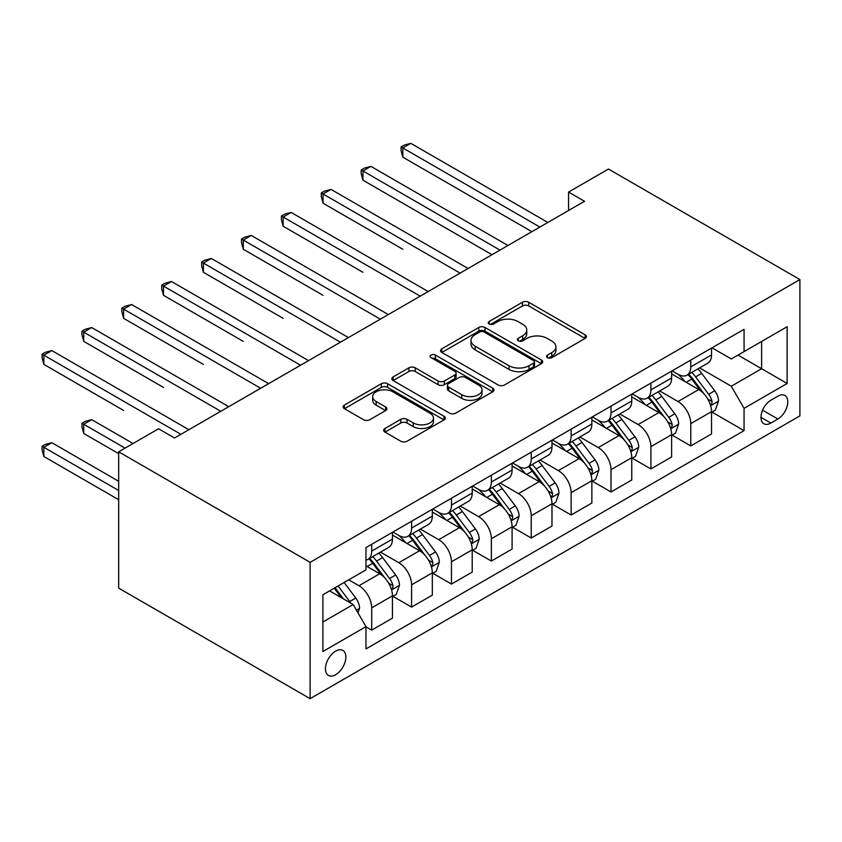 <?xml version="1.0" encoding="UTF-8"?>
<svg xmlns="http://www.w3.org/2000/svg" width="842" height="842" viewBox="0 0 842 842"><rect width="100%" height="100%" fill="white"/><g stroke="black" fill="none" stroke-linecap="round" stroke-linejoin="round"><path stroke-width="1.26" d="M547.447 357.639A3.105 1.789 0 0 0 551.826 357.639L585.106 338.421A4.431 2.558 0 0 0 586.4 336.621A4.431 2.558 0 0 0 585.106 334.811L528.734 302.257A4.431 2.558 0 0 0 522.461 302.257L489.191 321.476A3.105 1.789 0 0 0 488.276 322.739A3.105 1.789 0 0 0 489.191 324.002A3.105 1.789 0 0 0 493.57 324.002L497.885 321.518A14.177 8.178 0 0 1 517.925 321.518L522.619 324.233A14.177 8.178 0 0 1 526.776 330.011A14.177 8.178 0 0 1 522.619 335.8L518.314 338.284A3.105 1.789 0 0 0 517.409 339.558A3.105 1.789 0 0 0 518.314 340.821A3.105 1.789 0 0 0 522.703 340.821L527.008 338.337A14.177 8.178 0 0 1 547.047 338.337L551.752 341.042A14.177 8.178 0 0 1 555.899 346.83A14.177 8.178 0 0 1 551.752 352.619L547.447 355.103A3.105 1.789 0 0 0 546.532 356.366A3.105 1.789 0 0 0 547.447 357.639L547.447 355.103M335.653 674.716A14.44 8.336 120 0 0 345.083 661.991A14.44 8.336 120 0 0 342.862 650.413A14.44 8.336 120 0 0 335.653 651.129A14.44 8.336 120 0 0 326.212 663.854A14.44 8.336 120 0 0 328.433 675.431A14.44 8.336 120 0 0 335.653 674.716M384.973 428.473A4.431 2.558 0 0 0 383.678 430.283A4.431 2.558 0 0 0 384.973 432.093L400.792 441.219A4.431 2.558 0 0 0 407.054 441.219L444.008 419.884A4.431 2.558 0 0 0 445.313 418.074A4.431 2.558 0 0 0 444.008 416.264L387.636 383.72A4.431 2.558 0 0 0 381.373 383.72L344.42 405.055A4.431 2.558 0 0 0 343.115 406.865A4.431 2.558 0 0 0 344.42 408.675L363.523 419.705A4.431 2.558 0 0 0 369.785 419.705L385.604 410.57A4.431 2.558 0 0 0 386.899 408.759A4.431 2.558 0 0 0 385.604 406.96L376.132 401.487A11.851 6.841 0 0 1 372.659 396.645A11.851 6.841 0 0 1 379.974 390.33A11.851 6.841 0 0 1 392.888 391.814L429.999 413.243A11.851 6.841 0 0 1 433.462 418.074A11.851 6.841 0 0 1 426.157 424.4A11.851 6.841 0 0 1 413.243 422.916L407.054 419.337A4.431 2.558 0 0 0 400.792 419.337L384.973 428.473L384.973 432.093M799.9 279.565L608.461 169.042L568.571 192.06L584.527 201.28L174.515 437.998L158.559 428.778L118.68 451.807L310.119 562.34L799.9 279.565L799.9 415.885L310.119 698.66L310.119 562.34M498.19 384.983A4.431 2.558 0 0 0 504.453 384.983L541.417 363.649A4.431 2.558 0 0 0 542.711 361.839A4.431 2.558 0 0 0 541.417 360.029L485.034 327.485A4.431 2.558 0 0 0 478.772 327.485L441.818 348.82A4.431 2.558 0 0 0 440.524 350.63A4.431 2.558 0 0 0 441.818 352.44L498.19 384.983M432.251 358.303A3.105 1.789 0 0 1 435.398 358.745L435.398 355.061L492.717 388.151A4.431 2.558 0 0 1 494.012 389.962A4.431 2.558 0 0 1 492.717 391.762L455.754 413.106A4.431 2.558 0 0 1 449.491 413.106L393.119 380.552L393.119 376.942A4.431 2.558 0 0 0 391.825 378.742A4.431 2.558 0 0 0 393.119 380.552M393.119 376.942L408.938 367.807A4.431 2.558 0 0 1 415.201 367.807L438.061 381.005A4.431 2.558 0 0 0 444.323 381.005L454.817 374.953A4.431 2.558 0 0 0 456.111 373.143A4.431 2.558 0 0 0 454.817 371.333L431.009 357.587A3.105 1.789 0 0 1 430.104 356.324A3.105 1.789 0 0 1 432.02 354.671A3.105 1.789 0 0 1 435.398 355.061M777.882 396.182L770.862 400.234A13.988 8.073 120 0 0 761.726 412.559A13.988 8.073 120 0 0 763.873 423.768A13.988 8.073 120 0 0 770.862 423.073L777.882 419.021A13.988 8.073 120 0 0 787.017 406.697A13.988 8.073 120 0 0 784.881 395.487A13.988 8.073 120 0 0 777.882 396.182M711.995 347.82L731.298 358.966L744.065 351.598L744.065 329.306L365.965 547.605L365.965 569.887L322.886 594.757L322.886 651.497L365.965 626.627L365.965 648.919L744.065 430.63L744.065 408.338L731.298 386.225L699.576 367.912M744.065 351.598L787.133 326.728L787.133 383.468L744.065 408.338M118.68 451.807L118.68 588.126L310.119 698.66M568.571 192.06L568.571 210.489M738.002 355.092L761.61 368.733L761.61 341.463L787.133 326.728M731.298 386.225L761.61 368.733L787.133 383.468M322.886 622.028L353.198 604.524L329.58 590.895M365.965 626.816L371.701 630.132L371.701 607.84A18.05 10.42 -120 0 0 358.945 585.737L348.725 579.843M371.701 630.132L392.446 618.154L392.446 595.862A18.05 10.42 -120 0 0 379.679 573.76L365.965 565.835M392.919 596.325L411.591 607.103L411.591 584.811A18.05 10.42 -120 0 0 398.824 562.709L380.5 552.131M411.591 607.103L432.325 595.126L432.325 572.844A18.05 10.42 -120 0 0 419.569 550.731L392.446 535.08M432.809 573.297L451.47 584.074L451.47 561.782A18.05 10.42 -120 0 0 438.714 539.68L420.379 529.102M451.47 584.074L472.215 572.107L472.215 549.815A18.05 10.42 -120 0 0 459.448 527.702L432.325 512.052M472.688 550.279L491.36 561.046L491.36 538.764A18.05 10.42 -120 0 0 478.593 516.651L460.269 506.074M491.36 561.046L512.094 549.079L512.094 526.787A18.05 10.42 -120 0 0 499.338 504.684L472.215 489.023M512.578 527.25L531.239 538.027L531.239 515.736A18.05 10.42 -120 0 0 518.472 493.623L500.148 483.045M531.239 538.027L551.984 526.05L551.984 503.758A18.05 10.42 -120 0 0 539.217 481.656L512.094 465.994M552.457 504.221L571.129 514.999L571.129 492.707A18.05 10.42 -120 0 0 558.362 470.604L540.038 460.016M571.129 514.999L591.863 503.021L591.863 480.729A18.05 10.42 -120 0 0 579.096 458.627L551.984 442.966M592.347 481.192L611.008 491.97L611.008 469.678A18.05 10.42 -120 0 0 598.241 447.576L579.917 436.998M611.008 491.97L631.753 479.993L631.753 457.701A18.05 10.42 -120 0 0 618.986 435.598L591.863 419.937M632.226 458.164L650.898 468.941L650.898 446.649A18.05 10.42 -120 0 0 638.131 424.547L619.807 413.969M650.898 468.941L671.632 456.964L671.632 434.683A18.05 10.42 -120 0 0 658.865 412.569L631.753 396.919M672.116 435.135L690.777 445.913L690.777 423.621A18.05 10.42 -120 0 0 678.01 401.518L659.686 390.941M690.777 445.913L711.522 433.946L711.522 411.654A18.05 10.42 -120 0 0 698.755 389.541L671.632 373.89M672.105 370.848L678.01 374.258A18.05 10.42 -120 0 0 687.04 375.153A18.05 10.42 -120 0 0 690.777 366.891L690.777 360.071M632.226 393.877L638.131 397.287A18.05 10.42 -120 0 0 647.151 398.171A18.05 10.42 -120 0 0 650.898 389.909L650.898 383.099M592.347 416.906L598.241 420.305A18.05 10.42 -120 0 0 607.271 421.2A18.05 10.42 -120 0 0 611.008 412.938L611.008 406.128M552.457 439.924L558.362 443.334A18.05 10.42 -120 0 0 567.382 444.229A18.05 10.42 -120 0 0 571.129 435.967L571.129 429.146M512.578 462.953L518.472 466.363A18.05 10.42 -120 0 0 527.502 467.257A18.05 10.42 -120 0 0 531.239 458.995L531.239 452.175M472.688 485.981L478.593 489.391A18.05 10.42 -120 0 0 487.613 490.286A18.05 10.42 -120 0 0 491.36 482.024L491.36 475.204M432.809 509.01L438.714 512.42A18.05 10.42 -120 0 0 447.733 513.315A18.05 10.42 -120 0 0 451.47 505.053L451.47 498.232M392.919 532.039L398.824 535.438A18.05 10.42 -120 0 0 407.854 536.333A18.05 10.42 -120 0 0 411.591 528.071L411.591 521.261M711.995 412.117L744.065 430.63M687.04 375.153L707.775 363.176A18.05 10.42 -120 0 0 711.522 354.914L711.522 348.093M647.151 398.171L667.895 386.204A18.05 10.42 -120 0 0 671.632 377.942L671.632 371.122M607.271 421.2L628.006 409.233A18.05 10.42 -120 0 0 631.753 400.971L631.753 394.151M567.382 444.229L588.126 432.251A18.05 10.42 -120 0 0 591.863 423.989L591.863 417.179M527.502 467.257L548.237 455.28A18.05 10.42 -120 0 0 551.984 447.018L551.984 440.208M487.613 490.286L508.358 478.309A18.05 10.42 -120 0 0 512.094 470.047L512.094 463.226M447.733 513.315L468.478 501.337A18.05 10.42 -120 0 0 472.215 493.075L472.215 486.255M407.854 536.333L428.589 524.366A18.05 10.42 -120 0 0 432.325 516.104L432.325 509.284M365.965 560.098A18.05 10.42 -120 0 0 367.965 559.362L388.709 547.395A18.05 10.42 -120 0 0 392.446 539.133L392.446 532.312M367.965 559.362A18.05 10.42 -120 0 0 371.701 551.1L371.701 544.29M353.198 604.524L365.965 626.627M548.679 358.071L551.752 356.303A14.177 8.178 0 0 0 555.899 350.514L555.899 346.83M526.776 330.011L526.776 333.695A14.177 8.178 0 0 1 522.619 339.484L519.556 341.263M585.043 338.463L528.734 305.941A4.431 2.558 0 0 0 522.461 305.941L490.423 324.444M541.353 363.681L485.034 331.169A4.431 2.558 0 0 0 478.772 331.169L441.882 352.472M533.586 363.102A3.105 1.789 0 0 0 534.491 361.839A3.105 1.789 0 0 0 533.586 360.576L484.097 332.001A3.105 1.789 0 0 0 479.719 332.001L475.172 334.632A14.177 8.178 0 0 0 471.025 340.41A14.177 8.178 0 0 0 475.172 346.199L509 365.723A14.177 8.178 0 0 0 529.039 365.723L533.586 363.102L533.586 366.786A3.105 1.789 0 0 0 534.491 365.523L534.491 361.839M471.025 340.41L471.025 344.094A14.177 8.178 0 0 0 475.172 349.883L475.172 346.199M533.586 366.786L529.039 369.417A14.177 8.178 0 0 1 509 369.417L475.172 349.883M393.172 380.584L408.938 371.49L408.938 367.807M456.111 373.143L456.111 376.827A4.431 2.558 0 0 1 454.817 378.637L444.323 384.689A4.431 2.558 0 0 1 438.061 384.689L415.201 371.49A4.431 2.558 0 0 0 408.938 371.49M435.398 358.745L492.654 391.804M461.784 394.709A11.851 6.841 0 0 0 474.699 396.182A11.851 6.841 0 0 0 482.013 389.867A11.851 6.841 0 0 0 478.54 385.026L465.468 377.479A4.431 2.558 0 0 0 459.206 377.479L448.712 383.542A4.431 2.558 0 0 0 447.407 385.352A4.431 2.558 0 0 0 448.712 387.152L461.784 394.709L461.784 398.392A11.851 6.841 0 0 0 474.699 399.876A11.851 6.841 0 0 0 482.013 393.551L482.013 389.867M447.407 385.352L447.407 389.036A4.431 2.558 0 0 0 448.712 390.835L448.712 387.152M461.784 398.392L448.712 390.835M433.462 418.074L433.462 421.758A11.851 6.841 0 0 1 426.157 428.083A11.851 6.841 0 0 1 413.243 426.599L407.054 423.021A4.431 2.558 0 0 0 400.792 423.021L385.036 432.125M372.659 396.645L372.659 400.329A11.851 6.841 0 0 0 376.132 405.17L376.132 401.487M385.541 410.601L376.132 405.17M443.955 419.916L387.636 387.404A4.431 2.558 0 0 0 381.373 387.404L344.473 408.707M711.522 412.391L715.342 410.18L718.531 400.971A11.956 6.904 -120 0 0 714.721 390.783L701.681 373.385A34.522 19.934 -120 0 0 697.913 368.87M684.946 381.573A34.522 19.934 -120 0 0 677.884 374.174M710.427 405.065L711.816 403.56L712.079 401.476A11.956 6.904 -120 0 0 708.659 394.288L695.618 376.879A34.522 19.934 -120 0 0 691.85 372.375M688.64 374.227A28.649 16.545 60 0 1 693.345 379.574L704.375 394.298M402.813 249.264L323.044 203.206L323.044 193.997L331.022 189.397L468.068 268.514M688.019 374.585A34.522 19.934 60 0 1 691.787 379.089L700.46 390.656M539.859 227.066L402.813 147.95L410.791 143.34L547.837 222.456M531.881 231.676L402.813 157.159L402.813 147.95L401.055 146.929L404.244 145.087L410.791 143.34M402.813 157.159L401.055 150.613L401.055 146.929M671.632 435.419L675.463 433.209L678.652 423.989A11.956 6.904 -120 0 0 674.831 413.811L661.801 396.403A34.522 19.934 -120 0 0 658.034 391.898M645.067 404.602A34.522 19.934 -120 0 0 637.994 397.203M670.548 428.094L671.937 426.589L672.2 424.505A11.956 6.904 -120 0 0 668.769 417.306L655.739 399.908A34.522 19.934 -120 0 0 651.971 395.393M648.761 397.256A28.649 16.545 60 0 1 653.455 402.602L664.496 417.327M362.923 272.292L283.165 226.235L283.165 217.025L291.132 212.426L428.178 291.543M648.14 397.603A34.522 19.934 60 0 1 651.908 402.118L660.57 413.685M631.753 458.437L635.573 456.227L638.762 447.018A11.956 6.904 -120 0 0 634.952 436.84L621.912 419.432A34.522 19.934 -120 0 0 618.144 414.927M605.177 427.631A34.522 19.934 -120 0 0 598.115 420.232M630.658 451.123L632.047 449.617L632.31 447.534A11.956 6.904 -120 0 0 628.89 440.334L615.849 422.937A34.522 19.934 -120 0 0 612.081 418.421M608.871 420.274A28.649 16.545 60 0 1 613.576 425.62L624.606 440.355M323.044 295.321L243.275 249.264L243.275 240.054L251.253 235.444L388.299 314.571M608.25 420.632A34.522 19.934 60 0 1 612.018 425.147L620.691 436.714M591.863 481.466L595.694 479.256L598.883 470.047A11.956 6.904 -120 0 0 595.062 459.869L582.033 442.46A34.522 19.934 -120 0 0 578.265 437.945M565.298 450.659A34.522 19.934 -120 0 0 558.225 443.26M590.779 474.141L592.168 472.646L592.431 470.552A11.956 6.904 -120 0 0 589 463.363L575.97 445.965A34.522 19.934 -120 0 0 572.202 441.45M568.992 443.302A28.649 16.545 60 0 1 573.686 448.649L584.727 463.384M283.165 318.35L203.396 272.292L203.396 263.083L211.374 258.473L348.409 337.6M568.371 443.66A34.522 19.934 60 0 1 572.139 448.176L580.801 459.743M499.969 250.095L362.934 170.968L370.901 166.369L507.947 245.485M491.991 254.694L362.934 180.188L362.934 170.968L361.176 169.958L364.365 168.116L370.901 166.369M362.934 180.188L361.176 173.641L361.176 169.958M460.09 273.124L321.286 192.986L324.475 191.145L331.022 189.397M323.044 203.206L321.286 196.67L321.286 192.986M420.2 296.142L281.407 216.015L284.596 214.173L291.132 212.426M283.165 226.235L281.407 219.699L281.407 216.015M551.984 504.495L555.804 502.285L558.993 493.075A11.956 6.904 -120 0 0 555.183 482.887L542.143 465.489A34.522 19.934 -120 0 0 538.375 460.974M525.408 473.688A34.522 19.934 -120 0 0 518.346 466.289M550.889 497.169L552.278 495.675L552.541 493.58A11.956 6.904 -120 0 0 549.121 486.392L536.08 468.983A34.522 19.934 -120 0 0 532.312 464.479M529.102 466.331A28.649 16.545 60 0 1 533.807 471.678L544.837 486.402M243.275 341.378L163.506 295.321L163.506 286.112L171.484 281.502L308.53 360.618M528.492 466.689A34.522 19.934 60 0 1 532.249 471.194L540.922 482.771M380.321 319.171L241.517 239.044L244.717 237.202L251.253 235.444M243.275 249.264L241.517 242.728L241.517 239.044M512.094 527.524L515.925 525.313L519.114 516.104A11.956 6.904 -120 0 0 515.293 505.916L502.264 488.518A34.522 19.934 -120 0 0 498.496 484.003M485.529 496.706A34.522 19.934 -120 0 0 478.456 489.318M511.01 520.198L512.399 518.693L512.662 516.609A11.956 6.904 -120 0 0 509.231 509.421L496.201 492.012A34.522 19.934 -120 0 0 492.433 487.507M489.223 489.36A28.649 16.545 60 0 1 493.928 494.707L504.958 509.431M203.396 364.397L123.627 318.35L123.627 309.13L131.605 304.53L268.64 383.647M488.602 489.718A34.522 19.934 60 0 1 492.37 494.222L501.032 505.8M472.215 550.552L476.035 548.342L479.224 539.133A11.956 6.904 -120 0 0 475.414 528.944L462.374 511.547A34.522 19.934 -120 0 0 458.606 507.031M445.639 519.735A34.522 19.934 -120 0 0 438.577 512.336M471.12 543.227L472.509 541.722L472.772 539.638A11.956 6.904 -120 0 0 469.352 532.449L456.311 515.041A34.522 19.934 -120 0 0 452.543 510.536M449.333 512.389A28.649 16.545 60 0 1 454.038 517.735L465.068 532.46M163.506 387.425L83.737 341.368L83.737 332.158L91.715 327.559L228.761 406.675M448.723 512.746A34.522 19.934 60 0 1 452.48 517.251L461.153 528.818M432.325 573.581L436.156 571.371L439.345 562.151A11.956 6.904 -120 0 0 435.524 551.973L422.495 534.565A34.522 19.934 -120 0 0 418.727 530.06M405.76 542.764A34.522 19.934 -120 0 0 398.698 535.365M431.241 566.256L432.63 564.75L432.893 562.667A11.956 6.904 -120 0 0 429.462 555.467L416.432 538.07A34.522 19.934 -120 0 0 412.664 533.554M409.454 535.417A28.649 16.545 60 0 1 414.159 540.764L425.189 555.488M123.627 410.454L43.858 364.397L43.858 355.187L51.836 350.588L188.871 429.704M408.833 535.765A34.522 19.934 60 0 1 412.601 540.28L421.263 551.847M392.446 596.599L396.277 594.389L399.466 585.179A11.956 6.904 -120 0 0 395.645 575.002L382.605 557.593A34.522 19.934 -120 0 0 378.837 553.089M391.351 589.284L392.74 587.779L393.003 585.695A11.956 6.904 -120 0 0 389.583 578.496L376.542 561.098A34.522 19.934 -120 0 0 372.774 556.583M369.564 558.435A28.649 16.545 60 0 1 374.269 563.782L385.299 578.517M133.036 443.523L91.715 419.663L83.737 424.273L83.737 433.483L118.68 453.649M368.954 558.793A34.522 19.934 60 0 1 372.722 563.309L381.384 574.875M83.737 433.483L81.979 426.947L81.979 423.252L125.058 448.123M81.979 423.252L85.179 421.41L91.715 419.663M357.987 612.818L359.576 608.208A11.956 6.904 -120 0 0 355.766 598.031L344.125 582.496M118.68 481.287L51.836 442.692L43.858 447.302L43.858 456.511L118.68 499.706M350.788 603.135A11.956 6.904 -120 0 0 349.704 601.525L338.063 586M335.074 587.727L343.431 598.883M334.232 588.211L341.326 597.673M43.858 456.511L42.1 449.965L42.1 446.281L118.68 490.497M42.1 446.281L45.289 444.439L51.836 442.692M340.431 342.199L201.638 262.072L204.827 260.22L211.374 258.473M203.396 272.292L201.638 265.756L201.638 262.072M300.552 365.228L161.748 285.091L164.948 283.249L171.484 281.502M163.506 295.321L161.748 288.774L161.748 285.091M260.662 388.257L121.869 308.119L125.058 306.277L131.605 304.53M123.627 318.35L121.869 311.803L121.869 308.119M220.783 411.285L81.979 331.148L85.179 329.306L91.715 327.559M83.737 341.368L81.979 334.832L81.979 331.148M180.893 434.304L42.1 354.177L45.289 352.335L51.836 350.588M43.858 364.397L42.1 357.861L42.1 354.177M358.945 585.737L379.679 573.76M398.824 562.709L419.569 550.731M438.714 539.68L459.448 527.702M478.593 516.651L499.338 504.684M518.472 493.623L539.217 481.656M558.362 470.604L579.096 458.627M598.241 447.576L618.986 435.598M638.131 424.547L658.865 412.569M678.01 401.518L698.755 389.541M690.777 366.891L711.522 354.914M690.777 423.621L711.522 411.654M650.898 446.649L671.632 434.683M650.898 389.909L671.632 377.942M611.008 469.678L631.753 457.701M611.008 412.938L631.753 400.971M571.129 492.707L591.863 480.729M571.129 435.967L591.863 423.989M531.239 515.736L551.984 503.758M531.239 458.995L551.984 447.018M491.36 538.764L512.094 526.787M491.36 482.024L512.094 470.047M451.47 561.782L472.215 549.815M451.47 505.053L472.215 493.075M411.591 584.811L432.325 572.844M411.591 528.071L432.325 516.104M371.701 607.84L392.446 595.862M371.701 551.1L392.446 539.133M762.578 410.191L777.882 419.021M760.968 417.358L770.862 423.073M551.752 356.303L551.752 352.619M518.314 340.821L518.314 338.284M522.619 339.484L522.619 335.8M489.191 324.002L489.191 321.476M522.461 305.941L522.461 302.257M528.734 305.941L528.734 302.257M585.106 338.421L585.106 334.811M441.818 352.44L441.818 348.82M478.772 331.169L478.772 327.485M485.034 331.169L485.034 327.485M541.417 363.649L541.417 360.029M509 369.417L509 365.723M529.039 369.417L529.039 365.723M415.201 371.49L415.201 367.807M438.061 384.689L438.061 381.005M444.323 384.689L444.323 381.005M454.817 378.637L454.817 374.953M492.717 391.762L492.717 388.151M400.792 423.021L400.792 419.337M407.054 423.021L407.054 419.337M413.243 426.599L413.243 422.916M385.604 410.57L385.604 406.96M344.42 408.675L344.42 405.055M381.373 387.404L381.373 383.72M387.636 387.404L387.636 383.72M444.008 419.884L444.008 416.264M710.627 405.718L718.458 401.192M695.618 376.879L701.681 373.385M686.219 382.31L691.787 379.089M708.659 394.288L714.721 390.783M707.712 398.95L712.079 401.476M670.737 428.746L678.568 424.221M655.739 399.908L661.801 396.403M646.33 405.339L651.908 402.118M668.769 417.306L674.831 413.811M667.822 421.979L672.2 424.505M630.858 451.775L638.689 447.249M615.849 422.937L621.912 419.432M606.451 428.357L612.018 425.147M628.89 440.334L634.952 436.84M627.943 445.008L632.31 447.534M590.968 474.804L598.799 470.278M575.97 445.965L582.033 442.46M566.561 451.386L572.139 448.176M589 463.363L595.062 459.869M588.053 468.036L592.431 470.552M551.089 497.832L558.92 493.307M536.08 468.983L542.143 465.489M526.682 474.414L532.249 471.194M549.121 486.392L555.183 482.887M548.174 491.065L552.541 493.58M511.199 520.851L519.04 516.335M496.201 492.012L502.264 488.518M486.802 497.443L492.37 494.222M509.231 509.421L515.293 505.916M508.284 514.083L512.662 516.609M471.32 543.879L479.151 539.354M456.311 515.041L462.374 511.547M446.913 520.472L452.48 517.251M469.352 532.449L475.414 528.944M468.405 537.112L472.772 539.638M431.43 566.908L439.271 562.382M416.432 538.07L422.495 534.565M407.033 543.5L412.601 540.28M429.462 555.467L435.524 551.973M428.515 560.141L432.893 562.667M391.551 589.937L399.382 585.411M376.542 561.098L382.605 557.593M367.144 566.519L372.722 563.309M389.583 578.496L395.645 575.002M388.636 583.169L393.003 585.695M356.471 610.187L359.502 608.44M349.704 601.525L355.766 598.031"/></g></svg>
